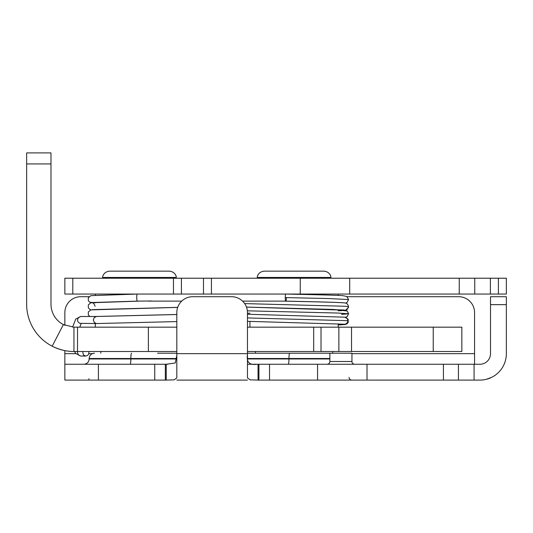 <?xml version="1.0" encoding="UTF-8"?>
<svg xmlns="http://www.w3.org/2000/svg" width="533" height="533" viewBox="0 0 533 533"><rect width="100%" height="100%" fill="white"/><g stroke="black" fill="none" stroke-linecap="round" stroke-linejoin="round"><path stroke-width="0.8" d="M474.07 364.259L474.07 380.096L458.42 380.096L458.42 364.259L479.913 364.259A10.593 10.593 0 0 0 490.507 353.659L490.507 296.708L506.35 296.708L506.35 304.656L490.507 304.656M367.01 380.096L317.568 380.096L317.568 364.259L367.01 364.259L367.01 380.096L458.42 380.096M247.459 354.718C246.313 362.154 249.491 365.332 256.993 364.259L269.531 364.259L269.531 380.096L317.568 380.096M269.531 380.096L258.931 380.096L258.931 364.259M258.052 364.259L247.459 364.259L258.052 364.259L258.052 380.096L258.931 380.096M247.459 380.096L176.816 380.096M165.337 380.096L154.743 380.096L154.743 364.259L165.337 364.259L165.337 380.096L166.223 380.096L166.223 364.259L175.27 362.986L176.816 355.478M98.405 380.096L64.853 380.096L64.853 364.259L98.405 364.259L98.405 380.096L154.743 380.096M474.07 380.096L479.913 380.096A26.437 26.437 0 0 0 506.35 353.659L506.35 304.656M157.535 353.219L176.816 353.219M247.459 353.219L351.94 353.219L351.94 361.494A2.758 2.758 0 0 0 354.705 364.259M167.748 364.259L165.337 364.259M154.743 364.259L98.405 364.259M317.568 364.259L269.531 364.259M367.01 364.259L458.42 364.259M247.459 312.598A15.897 15.897 0 0 0 231.562 296.708L192.713 296.708A15.897 15.897 0 0 0 176.816 312.598L176.816 353.659L247.459 353.659L247.459 312.598M166.223 380.096L174.164 379.862L176.816 377.904L176.816 353.659M89.024 296.708L80.743 296.708A15.897 15.897 0 0 0 64.853 312.598L64.853 325.29M64.853 364.259L64.853 350.587M351.94 353.659L474.563 353.659L474.563 312.598A15.897 15.897 0 0 0 458.666 296.708L347.143 296.708M474.563 353.659L474.563 364.259M258.052 380.096L250.11 379.862L247.459 377.904L247.459 353.659M491.639 377.357L486.363 379.296M211.428 294.056L211.428 278.219L203.479 278.219L203.479 294.056L506.35 294.056L506.35 278.219L498.402 278.219L498.402 294.056M211.428 278.219L498.402 278.219M72.801 294.056L72.801 278.219L64.853 278.219L64.853 294.056L181.407 294.056L181.407 278.219L173.458 278.219L173.458 294.056M72.801 278.219L173.458 278.219M203.479 294.056L181.407 294.056L181.407 278.219L203.479 278.219M349.708 278.219L349.708 294.056M264.561 277.446L330.893 277.446C331.1 276.534 329.88 271.77 324.024 271.15L264.135 271.15C258.385 271.73 257.066 276.4 257.259 277.446L264.561 277.446M156.682 277.446L176.283 277.446C176.476 276.4 175.157 271.73 169.407 271.15L109.518 271.15C103.662 271.77 102.443 276.534 102.649 277.446L156.682 277.446M433.236 351.494L461.845 351.494L461.845 327.169L433.236 327.169L433.236 351.494L351.527 351.494L351.527 327.169L338.868 327.169L338.868 351.494L351.527 351.494M247.459 351.494L338.868 351.494M247.459 327.169L313.69 327.169L313.69 351.494M321.013 351.494L321.013 327.169L313.69 327.169M321.013 327.169L338.868 327.169M351.527 327.169L433.236 327.169M176.816 327.169L73.94 327.169L63.374 324.59A22.959 22.959 90 0 1 50.988 304.21L50.988 163.937L50.988 304.21A22.959 22.959 -90 0 0 64.393 325.09M26.657 152.904L50.988 152.904L50.988 163.937L50.988 152.904L26.65 152.904L26.65 304.21A47.29 47.29 -90 0 0 52.174 346.197C59.509 349.781 66.765 351.553 73.94 351.507A47.29 47.29 90 0 1 73.94 351.507L73.94 327.169A22.959 22.959 -90 0 1 73.854 327.169M73.854 351.507A47.29 47.29 90 0 1 53.606 346.91M73.94 351.507L148.374 351.507L148.374 327.169M148.374 351.507L176.816 351.507M88.804 351.507C89.144 354.139 88.118 355.651 85.726 356.044L83.454 355.011L82.648 351.507M96.533 323.551L79.624 323.344L77.818 321.552L77.498 320.02L78.438 317.521L80.69 316.489L96.533 316.489L94.268 317.521L93.322 320.02L94.354 322.612L96.533 323.551L176.816 321.586M285.841 294.056A3.531 0.573 90 0 0 285.828 294.056A3.531 0.573 90 0 0 285.248 297.587A3.531 0.573 90 0 0 285.821 301.125A3.531 0.573 90 0 0 286.394 297.587M92.515 302.531L137.294 301.125A3.531 0.573 -90 0 1 136.728 297.587A3.531 0.573 -90 0 1 137.294 294.056L90.903 295.655L88.325 297.727L88.331 300.652L89.644 302.171L95.314 302.837M151.512 300.992L137.301 301.125M244.66 303.597L345.451 306.275L348.542 306.655L348.375 307.721L345.544 310.213L347.256 309.406L348.542 306.655C347.862 304.143 346.617 302.917 344.818 302.977C340.347 302.304 311.252 301.745 283.836 301.125L242.555 301.125M247.545 358.956L288.959 358.956A5.297 0.746 -90 0 1 288.213 364.259M289.712 353.219A5.297 0.746 90 0 0 288.959 358.516L288.959 358.956L329.867 358.956M131.604 353.219A5.297 0.746 90 0 0 130.852 358.516L89.151 358.516C89.464 355.298 91.23 353.532 94.448 353.219M329.867 358.516L247.519 358.516M176.756 358.516L130.852 358.516L130.852 358.956L176.729 358.956M89.151 358.516L89.151 358.956L130.852 358.956A5.297 0.746 -90 0 1 130.105 364.259M329.867 353.219L329.867 361.494L351.94 361.494M64.853 353.659L75.906 353.659M88.764 353.659L92.336 353.659M443.423 380.096L443.423 364.259M474.75 278.219L474.75 294.056M459.239 278.219L459.239 294.056M490.4 278.219L490.4 294.056M300.259 278.219L300.259 294.056M461.845 351.494L461.845 327.169M26.65 163.937L50.988 163.937M52.174 346.197L63.374 324.59M77.518 351.507L77.518 327.169M77.631 351.507L77.498 352.513L78.438 355.011L80.69 356.044L75.706 353.419L74.473 351.507M344.638 317.168A3.531 3.484 90 0 1 344.804 317.188A3.531 3.484 90 0 1 344.831 317.195A3.531 3.484 90 0 1 347.836 320.693A3.531 3.484 90 0 1 343.898 324.191M347.836 320.693L247.459 317.935M341.546 314.343L348.562 313.77L337.469 313.031L247.359 310.826M285.828 294.056C310.106 294.602 335.663 295.129 342.906 295.682L346.736 296.441L348.542 299.546L329.294 298.567L285.248 297.587M349.028 377.337C349.175 378.996 350.094 379.916 351.787 380.096M89.111 378.716L88.744 379.216M89.151 358.956C88.838 362.174 87.072 363.939 83.854 364.259M329.867 361.494C329.72 363.16 328.801 364.079 327.109 364.259M324.677 278.219L330.893 277.446M263.482 278.219L257.259 277.446M332.712 353.219L332.712 351.494M255.447 353.219L255.447 351.494M338.228 327.169L338.228 323.824M338.228 295.429L338.228 294.056M249.93 327.169L249.93 321.446M170.06 278.219L176.283 277.446M108.865 278.219L102.649 277.446M100.837 353.219L100.837 351.507M95.314 327.169L95.314 323.551M95.314 295.229L95.314 294.056M85.726 356.044L80.71 356.044M80.71 316.489L75.706 319.114L72.615 327.129M81.203 323.551L79.79 327.169M338.228 325.003L345.304 324.484L346.943 323.844L348.242 322.312L348.122 319.18L344.831 317.188L247.459 314.237M148.281 301.125L181.713 301.125M283.849 301.125L285.821 301.125C313.164 301.698 342.626 302.418 343.992 302.891M348.562 313.77L347.176 310.939L345.557 310.213L246.466 307.088L333.405 309.453L347.25 310.999L348.562 313.77L347.176 316.595L345.564 317.322M247.459 313.284L249.93 313.157M344.012 310.433L344.425 310.386M343.858 324.191L247.459 321.326L343.858 324.191M341.973 310.592L338.228 310.786M246.459 307.055L343.958 309.986M348.542 299.546L347.156 302.371L345.537 303.104M96.366 316.495L176.816 314.523M89.811 316.489L88.345 314.876L88.331 311.945L90.916 309.873L177.696 307.394M91.036 309.846L89.657 309.28L88.351 307.761L88.345 304.829L90.923 302.757L139.406 301.125M92.535 309.633L177.709 307.348M95.101 306.288C94.188 303.81 93.335 302.697 92.549 302.944L92.569 302.951M176.816 314.483L95.773 316.489"/></g></svg>
